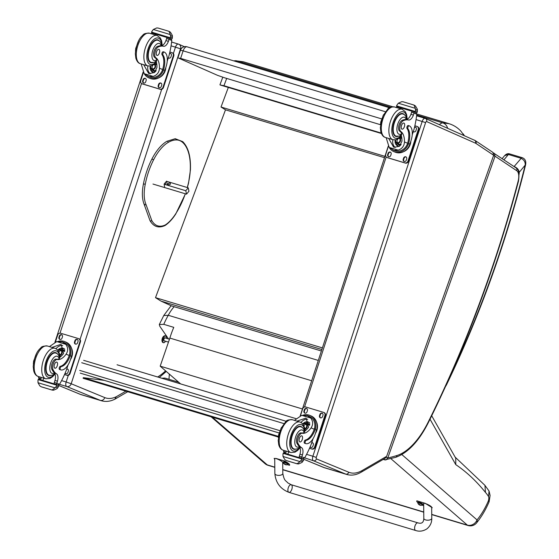 <?xml version="1.0" encoding="UTF-8"?>
<svg xmlns="http://www.w3.org/2000/svg" width="559" height="559" viewBox="0 0 559 559"><rect width="100%" height="100%" fill="white"/><g stroke="black" fill="none" stroke-linecap="round" stroke-linejoin="round"><path stroke-width="0.84" d="M274.853 473.536A3.976 1.88 -0.5 0 0 278.85 475.381A3.976 1.88 -0.5 0 0 282.812 473.466L282.714 462.531C282.896 461.28 274.518 457.318 274.721 458.75L274.853 473.536C275.685 482.71 280.366 488.978 288.905 492.339A3.976 1.929 -73.2 0 1 288.213 487.972A3.976 1.929 -73.2 0 1 291.204 484.723A3.976 1.929 -73.2 0 1 292.147 487.993A3.976 1.929 -73.2 0 1 290.086 492.039A3.976 1.929 -73.2 0 1 288.905 492.339A3.976 1.929 -73.2 0 1 287.962 489.069A3.976 1.929 -73.2 0 1 290.023 485.023A3.976 1.929 -73.2 0 1 291.204 484.723L417.922 522.861A3.976 1.929 -73.2 0 0 414.932 526.117A3.976 1.929 -73.2 0 0 415.63 530.484C419.411 531.756 423.156 531.225 426.866 528.891C430.269 526.026 431.904 522.49 431.765 518.298A3.976 1.88 179.5 0 1 431.122 519.332A3.976 1.88 179.5 0 1 426.664 520.143A3.976 1.88 179.5 0 1 423.806 518.368L423.673 503.589C423.47 502.15 431.848 506.112 431.667 507.369L431.765 518.298M417.887 502.653A10.942 2.04 22.8 0 1 416.748 500.99A10.942 2.04 22.8 0 1 416.874 500.829L425.21 503.338L432.261 507.712L431.674 507.921M423.694 505.678L421.989 505.161M274.728 459.386L274.127 458.408L276.258 458.506L284.594 461.014A10.942 2.04 22.8 0 1 289.646 465.13A10.942 2.04 22.8 0 1 289.52 465.291L287.487 464.683M283.93 463.614L282.721 463.243M418.041 502.289A2.613 0.489 22.8 0 1 420.634 502.855A2.613 0.489 22.8 0 1 422.856 504.309L422.667 504.756A2.613 0.489 -157.2 0 0 420.445 503.303A2.613 0.489 -157.2 0 0 417.852 502.737L418.041 502.289M417.852 502.737L417.852 503.093A2.515 0.468 22.8 0 1 420.347 503.54A2.515 0.468 22.8 0 1 422.415 505.008L422.667 504.756M419.222 504.218L419.194 504.225A3.389 1.684 112.4 0 0 419.341 504.63L419.11 504.672A3.389 2.83 139.3 0 1 418.635 504.309L418.761 504.428A3.389 2.949 -58.4 0 0 419.082 504.686A3.389 2.949 -58.4 0 0 419.257 504.798L419.886 505.105A3.389 1.705 112.3 0 0 420.151 505.147L420.193 505.015M419.278 504.749L419.97 504.952M419.481 504.358L419.11 504.672M420.536 505.224A3.389 1.572 -78.7 0 1 420.256 505.217A3.389 1.572 -78.7 0 1 420.2 505.196L420.431 505.154A3.389 2.935 -58.6 0 0 421.074 505.119L420.941 505.008A3.389 2.837 139.6 0 1 420.284 505.029L419.655 504.721A3.389 1.593 -78.8 0 1 419.453 504.288L419.467 504.309M283.539 461.811A2.613 0.489 22.8 0 1 286.131 462.37A2.613 0.489 22.8 0 1 288.353 463.83L288.164 464.277A2.613 0.489 -157.2 0 0 285.942 462.817A2.613 0.489 -157.2 0 0 283.35 462.251L283.539 461.811M283.35 462.251L283.35 462.607A2.515 0.468 22.8 0 1 285.845 463.062A2.515 0.468 22.8 0 1 287.913 464.522L288.164 464.277M284.964 463.823L284.671 463.718A3.389 1.684 112.4 0 0 284.838 464.145L284.608 464.187A3.389 2.83 139.3 0 1 284.133 463.83L284.265 463.942A3.389 2.949 -58.4 0 0 284.58 464.201A3.389 2.949 -58.4 0 0 284.755 464.319L285.383 464.62A3.389 1.705 112.3 0 0 285.649 464.662L285.691 464.529M284.776 464.263L285.467 464.466M284.978 463.872L284.608 464.187M286.033 464.739A3.389 1.572 -78.7 0 1 285.754 464.732A3.389 1.572 -78.7 0 1 285.698 464.718L285.928 464.669A3.389 2.935 -58.6 0 0 286.571 464.634L286.439 464.522A3.389 2.837 139.6 0 1 285.782 464.543L285.153 464.236A3.389 1.593 -78.8 0 1 284.95 463.802L284.671 463.718M431.73 514.587L468.086 525.53A7.959 3.85 -73.2 0 1 467.352 525.118A7.959 6.806 -49 0 0 477.051 519.919L401.83 454.551M211.148 416.832L265.071 463.69A7.959 6.806 -49 0 0 267.272 464.892A7.959 3.85 106.8 0 0 267.999 465.305L274.797 467.352M476.52 522.979L476.52 522.979A7.959 4.57 -140.5 0 0 477.051 519.919A50.988 24.666 -73.2 0 0 488.349 500.941L489.097 501.828C485.589 509.976 481.39 517.026 476.52 522.979A7.959 7.959 0 0 1 468.086 525.53M168.986 379.309L169.335 374.111M168.525 338.943L159.748 326.163L159.315 324.534L163.78 324.339L173.786 327.35A50.429 24.393 106.8 0 0 169.859 338.076L160.188 366.159L180.592 383.893M160.188 366.159L302.454 408.978M430.025 419.208L455.774 464.634L455.753 458.219L431.702 415.784M455.774 464.634A451.399 218.387 -73.2 0 1 485.45 492.402L484.946 485.359L455.124 457.101M485.45 492.402A83.508 40.402 -73.2 0 1 488.552 496.511L489.041 491.012L484.751 485.135M163.752 315.549L168.28 315.283L318.302 360.436M311.67 380.756L169.859 338.076M166.233 336.811A3.529 1.705 106.8 0 0 166.219 336.77A3.529 1.705 106.8 0 0 165.506 335.945A3.529 1.705 106.8 0 0 165.485 335.938A3.529 1.705 106.8 0 0 162.83 338.824A3.529 1.705 106.8 0 0 163.445 342.695A3.529 1.705 106.8 0 0 164.521 342.401A3.529 1.705 106.8 0 0 164.556 342.374M165.527 341.228A3.445 1.67 -73.2 0 1 164.591 342.353A3.445 1.67 -73.2 0 1 162.725 339.802A3.445 1.67 -73.2 0 1 165.555 336.043A3.445 1.67 -73.2 0 1 166.247 336.853A3.445 1.67 -73.2 0 1 166.407 338.307M163.221 342.59A3.529 1.705 -73.2 0 1 162.969 342.548A3.529 1.705 -73.2 0 1 162.236 341.717A3.529 1.705 -73.2 0 1 163.934 336.085A3.529 1.705 -73.2 0 1 165.01 335.791A3.529 1.705 -73.2 0 1 165.031 335.805M163.794 336.197A3.193 1.544 106.8 0 0 163.661 336.294A3.193 1.544 106.8 0 0 162.124 341.395A3.193 1.544 106.8 0 0 162.187 341.542M449.464 123.825L449.045 123.693C453.545 125.09 457.472 127.543 460.826 131.065L464.124 135.571M381.385 133.503L220.022 84.94L223.963 85.723L226.688 78.421M381.203 133.056L223.963 85.723M321.383 350.989L171.41 305.85L160.971 301.091L155.507 297.661L225.494 109.823L221.022 107.021L228.324 87.435M155.507 297.661L322.396 347.894M384.934 156.352L221.022 107.021M384.501 157.687L225.494 109.823M178.67 382.223L164.842 378.059L161.782 378.226M104.358 380.386L83.291 377.66L83.123 378.303L278.368 437.061M278.417 436.383L83.291 377.66M187.167 46.865A5.304 2.564 106.8 0 0 187.02 46.809L187.02 46.809A5.304 2.564 106.8 0 0 183.128 50.841L385.375 111.716M389.511 107.754L187.02 46.809A5.304 5.304 0 0 0 180.459 50.212L183.128 50.841L180.62 58.388L381.552 118.864M380.476 124.713L224.306 77.708L217.5 75.325L178.531 58.087L180.62 58.388M164.157 184.218L185.791 190.731L188.215 187.817L166.799 181.368M170.257 184.232A1.244 0.818 167.9 0 1 168.965 184.763A1.244 0.818 167.9 0 1 168 184.184A1.244 0.818 167.9 0 1 169.049 183.121A1.244 0.818 167.9 0 1 170.432 183.659A1.244 0.818 167.9 0 1 170.257 184.232M185.791 190.731L186.524 194.148L188.949 191.234L188.215 187.817M186.524 194.148L152.977 184.051M101.424 400.754L81.328 394.703A53.056 25.672 -73.2 0 1 80.168 394.291L100.264 400.342A53.056 25.672 106.8 0 0 101.424 400.754C105.805 401.977 110.263 401.467 114.784 399.231L116.314 396.708A49.129 23.771 -73.2 0 1 104.771 397.603L71.21 383.76A3.927 3.431 112.4 0 1 66.703 386.5L100.264 400.342A3.927 3.431 -67.6 0 0 104.771 397.603M71.21 383.76L66.151 381.986A3.976 1.929 106.8 0 0 66.703 386.5L59.52 384.333M386.66 456.312L493.667 155.276L492.87 152.369L475.22 140.568A2.655 2.299 -56.2 0 1 475.968 143.439A10.614 5.136 106.8 0 0 475.569 143.216L426.622 121.569A1.328 0.643 106.8 0 0 425.609 122.582L316.289 457.409A1.328 0.643 106.8 0 0 316.478 458.911L348.795 472.243A50.401 24.386 106.8 0 0 362.225 470.482L386.66 456.312L385.046 458.359L361.331 472.11C356.39 475.003 351.583 475.8 346.908 474.507A53.056 25.672 -73.2 0 1 345.748 474.095L313.431 460.763A3.976 1.929 -73.2 0 1 312.879 456.249L316.289 457.409M386.157 457.297L387.785 457.975L495.057 156.213L493.562 155.584M493.45 152.956L515.978 167.833A2.655 2.299 -56.2 0 1 516.726 170.705L495.057 156.213L494.303 153.327L493.758 153.075A1.991 0.964 106.8 0 0 493.632 153.012A1.991 0.964 106.8 0 0 493.471 152.991M383.222 459.414L384.753 459.875A1.991 0.964 -73.2 0 0 385.011 459.882L386.01 459.917L387.785 457.975A329.964 159.636 -73.2 0 0 396.967 455.515A2.655 2.208 72.6 0 1 395.541 457.374C407.93 452.923 418.859 441.344 428.327 422.639C465.85 346.915 495.889 266.468 518.445 181.298C519.563 173.43 518.738 168.944 515.978 167.833M49.444 346.608L56.759 341.598L62.384 341.905L65.724 344.295L56.759 341.598M65.724 344.295C68.149 347.544 68.268 350.835 66.095 354.182A18.496 8.951 -73.2 0 1 57.353 359.514L56.2 359.164A5.849 2.83 -73.2 0 0 52.273 362.994A5.849 2.83 -73.2 0 0 52.022 369.618L53.175 369.967A5.849 2.83 -73.2 0 1 53.433 363.343A5.849 2.83 -73.2 0 1 57.353 359.514M59.554 357.515A18.496 8.951 106.8 0 0 63.6 353.435L61.266 344.617L60.7 344.414L52.029 347.391M71.531 356.321A12.032 10.516 -67.6 0 0 66.032 342.164L64.718 341.619A12.032 10.516 112.4 0 1 70.469 354.895L69.533 354.616L69.267 355.489A15.037 7.274 -73.2 0 1 60.358 366.306A1.663 0.804 -73.2 0 0 59.268 367.843A1.663 0.804 -73.2 0 0 59.568 369.492A13.018 6.296 -73.2 0 0 59.855 369.59L60.791 369.876A13.018 6.296 106.8 0 0 70.385 359.814L71.531 356.321L70.203 355.776L70.469 354.895M58.185 341.367A12.032 10.516 112.4 0 1 64.718 341.619M69.533 354.616A10.921 9.545 112.4 0 0 64.292 342.646L62.517 341.947M68.051 364.95L66.332 370.226A56.396 27.286 -73.2 0 1 59.54 384.312L57.381 384.976M53.175 369.967A29.243 14.15 -73.2 0 0 56.634 373.95A6.82 3.298 -73.2 0 1 57.451 381.182A37.593 18.188 -73.2 0 1 56.829 383.194A1.328 1.181 112.4 0 1 56.801 383.264L54.314 382.517A1.251 0.608 106.8 0 0 54.489 383.935L54.88 384.096M41.338 377.416A37.593 18.188 106.8 0 1 40.989 378.506A1.251 0.608 106.8 0 0 41.163 379.924L41.562 380.085M56.801 383.264L55.865 384.347L54.489 383.935M57.151 384.781L58.744 385.437L58.751 386.031A4.465 2.159 106.8 0 0 58.422 386.737L57.011 388.673L53.608 390.203L52.176 390.091L54.999 387.848L37.991 382.726L37.97 380.386A4.465 2.159 106.8 0 0 38.131 379.603L38.466 379.156L57.144 384.774L56.808 385.228L38.131 379.603M37.991 382.726L39.85 385.913L41.059 386.716L52.232 390.112L41.359 386.842M70.203 355.776A15.037 7.274 106.8 0 1 61.294 366.585A1.663 0.804 106.8 0 0 60.204 368.122A1.663 0.804 106.8 0 0 60.505 369.772A13.018 6.296 106.8 0 0 60.791 369.876M54.314 382.517A37.593 18.188 106.8 0 0 54.964 380.427A6.82 3.298 106.8 0 0 54.642 373.65M56.068 348.732A7.945 6.946 112.4 0 1 62.755 345.504M57.961 350.095A5.304 4.64 112.4 0 1 63.069 348.236A5.304 4.64 112.4 0 1 63.446 348.376A5.304 4.64 112.4 0 1 64.795 349.277M60.456 349.529A5.304 4.64 112.4 0 1 64.089 348.704M42.694 380.427A50.555 24.456 106.8 0 0 43.944 378.198M58.422 386.737L56.648 386.003L54.999 387.848M56.648 386.003A4.465 2.159 106.8 0 0 56.808 385.228M57.13 384.774L38.466 379.156M40.989 378.506L38.501 377.758A1.328 1.139 111.8 0 1 38.522 377.681A37.593 18.188 106.8 0 0 38.85 376.668M38.501 377.758L40.129 379.659M71.636 348.467A10.921 9.545 112.4 0 1 71.908 356.579A10.921 9.545 112.4 0 1 70.462 359.577M55.397 342.066L57.668 335.1A2.655 2.32 112.4 0 1 60.714 333.248L78.505 338.6A2.655 2.32 112.4 0 1 79.902 341.794L69.616 373.286A2.655 2.32 112.4 0 1 66.57 375.138L64.53 374.523M74.522 341.905L74.934 340.641A1.824 1.593 112.4 0 1 77.994 341.563L77.582 342.821A1.824 1.593 112.4 0 1 74.522 341.905L75.004 342.101L75.409 340.836A1.824 1.593 112.4 0 1 77.387 339.537M58.961 337.217L59.373 335.959A1.824 1.593 112.4 0 1 62.433 336.881L62.021 338.139A1.824 1.593 112.4 0 1 58.961 337.217L59.436 337.412L59.848 336.155A1.824 1.593 112.4 0 1 61.825 334.855M66.752 368.926A1.824 1.593 112.4 0 1 68.324 371.169L67.918 372.427A1.824 1.593 112.4 0 1 65.103 373.202M78.98 338.796A2.655 2.32 112.4 0 1 80.377 341.989L70.099 373.482A2.655 2.32 112.4 0 1 67.052 375.334L64.509 374.565M75.605 344.127A1.824 1.593 112.4 0 1 75.004 342.101M60.044 339.439A1.824 1.593 112.4 0 1 59.436 337.412M65.941 373.726A1.824 1.593 112.4 0 1 65.284 372.776M66.619 369.338A1.824 1.593 112.4 0 1 67.723 369.143M61.085 350.598A2.502 2.187 -67.6 0 0 58.947 352.058M59.792 354.874A2.502 2.187 -67.6 0 0 60.442 350.165A2.502 2.187 -67.6 0 0 58.15 350.647M59.813 355.007A2.711 2.369 -67.6 0 0 61.623 351.178A2.711 2.369 -67.6 0 0 57.982 350.423M59.848 355.182A2.9 2.536 -67.6 0 0 61.776 351.087A2.9 2.536 -67.6 0 0 57.884 350.29M59.883 355.44A3.109 2.718 -67.6 0 0 62.231 352.638A3.109 2.718 -67.6 0 0 60.672 349.606A3.109 2.718 -67.6 0 0 57.822 350.214M57.291 353.84A11.935 5.779 106.8 0 0 55.907 352.722A11.935 5.779 106.8 0 0 55.641 352.631A11.935 5.779 106.8 0 0 46.67 362.4A11.935 5.779 106.8 0 0 48.759 375.494A11.935 5.779 106.8 0 0 50.806 375.396M56.634 373.95L54.447 372.832A29.243 14.15 -73.2 0 1 52.022 369.618M59.31 357.676L59.205 358.822A18.496 8.951 -73.2 0 1 56.2 359.164M54.852 368.178A3.186 1.537 106.8 0 0 54.922 368.206A3.186 1.537 106.8 0 0 57.311 365.6A3.186 1.537 106.8 0 0 56.759 362.106A3.186 1.537 106.8 0 0 54.391 364.643A3.186 1.537 106.8 0 0 54.852 368.178M156.136 61.099L156.799 59.89A18.496 8.951 -73.2 0 0 154.71 57.437L155.863 57.787A18.496 8.951 -73.2 0 1 159.462 68.205C159.196 72.342 157.107 75.074 153.194 76.401L148.98 76.674L144.222 73.697L153.194 76.401M144.222 73.697L141.161 63.943M156.206 61.315A18.496 8.951 -73.2 0 1 156.967 67.457L154.557 72.537L149.141 73.536L148.575 73.334L143.677 64.697M164.192 52.057L163.263 51.777A1.663 0.804 -73.2 0 0 162.103 52.867A1.663 0.804 -73.2 0 0 162.068 54.789A15.037 7.274 -73.2 0 1 162.634 69.519L162.334 70.385L163.27 70.665A12.032 10.516 112.4 0 1 148.911 77.89L150.224 78.435A12.032 10.516 -67.6 0 0 164.898 70.343L166.037 66.849A13.018 6.296 106.8 0 0 164.227 52.071A1.663 0.804 106.8 0 0 164.192 52.057A1.663 0.804 106.8 0 0 163.039 53.147A1.663 0.804 106.8 0 0 162.997 55.075A15.037 7.274 106.8 0 1 163.57 69.798L164.898 70.343M163.27 70.665L163.57 69.798M148.911 77.89A12.032 10.516 112.4 0 1 144.236 73.718M161.851 45.51A6.82 3.298 -73.2 0 0 165.918 40.583A37.593 18.188 -73.2 0 0 166.624 38.529L169.111 39.277L168.993 37.998L170.614 38.669L171.802 40.465A56.396 27.286 -73.2 0 1 168.874 56.145L167.211 61.238M153.355 34.365A1.251 0.608 -73.2 0 1 154.221 33.554A1.251 0.608 -73.2 0 1 154.249 33.561L155.723 34.169M150.811 33.771L152.873 33.149L154.193 33.547M154.221 33.554L152.873 33.149M158.155 28.062L168.958 31.311L158.099 28.041L156.723 27.95L153.32 29.473L170.334 34.595L170.579 37.034A4.465 2.159 -73.2 0 1 170.257 37.746L170.264 38.333L171.858 38.99L170.202 38.494M170.195 38.494L171.858 38.99L172.2 38.55A4.465 2.159 -73.2 0 1 172.361 37.767L172.34 35.427L170.481 32.24L169.014 31.325L170.334 34.595M162.334 70.385A10.921 9.545 112.4 0 1 149.33 76.862L148.044 76.331M163.263 51.777A1.663 0.804 -73.2 0 1 163.298 51.791L164.157 52.05M150.259 73.76A7.945 6.946 112.4 0 1 147.939 65.983M154.584 72.509A5.304 4.64 112.4 0 1 153.145 72.342A5.304 4.64 112.4 0 1 152.768 72.209A5.304 4.64 112.4 0 1 150.091 67.122M153.459 72.425A5.304 4.64 112.4 0 1 151.461 69.281M155.996 62.678A5.304 4.64 112.4 0 1 156.548 62.636M167.302 37.586L155.73 34.099A50.555 24.456 -73.2 0 1 155.626 35.049M152.362 33.03L151.587 32.715L151.58 32.122A4.465 2.159 -73.2 0 0 151.908 31.409L153.32 29.473M169.014 31.325L170.481 32.24M155.863 57.787A5.849 2.83 -73.2 0 1 155.074 52.022A5.849 2.83 -73.2 0 1 158.693 46.781A29.243 14.15 -73.2 0 1 163.619 46.257A6.82 3.298 -73.2 0 0 168.406 41.338A37.593 18.188 -73.2 0 0 169.091 39.347A1.328 1.181 113.2 0 0 169.111 39.277M154.71 57.437A5.849 2.83 -73.2 0 1 153.921 51.673A5.849 2.83 -73.2 0 1 157.54 46.432L158.693 46.781M168.972 37.991L167.546 37.558A1.251 0.608 -73.2 0 1 167.574 37.572L168.951 37.984M166.624 38.529A1.251 0.608 -73.2 0 1 167.546 37.558M165.869 67.359A10.921 9.545 112.4 0 1 158.637 77.911M172.347 52.825A2.655 2.32 112.4 0 1 173.744 56.012L163.466 87.504A2.655 2.32 112.4 0 1 160.419 89.356L142.629 84.004A2.655 2.32 112.4 0 1 142.259 83.85M169.873 52.029L171.872 52.63A2.655 2.32 112.4 0 1 173.269 55.816L162.99 87.309A2.655 2.32 112.4 0 1 159.944 89.16L142.154 83.808A2.655 2.32 112.4 0 1 140.756 80.622L143.383 72.558M146.13 80.51L145.724 81.768A1.824 1.593 112.4 0 1 142.664 80.845L143.076 79.588A1.824 1.593 112.4 0 1 146.13 80.51M161.698 85.192L161.285 86.449A1.824 1.593 112.4 0 1 158.225 85.534L158.637 84.276A1.824 1.593 112.4 0 1 161.698 85.192M169.559 53.398A1.824 1.593 112.4 0 1 171.361 55.586L170.949 56.85A1.824 1.593 112.4 0 1 168.329 57.822M143.747 83.067A1.824 1.593 112.4 0 1 143.139 81.048L143.551 79.783A1.824 1.593 112.4 0 1 145.529 78.484M159.308 87.756A1.824 1.593 112.4 0 1 158.7 85.73L159.112 84.472A1.824 1.593 112.4 0 1 161.09 83.165M169.433 53.909A1.824 1.593 112.4 0 1 170.754 53.559M168.972 58.15A1.824 1.593 112.4 0 1 168.427 57.507M154.452 64.62A2.502 2.187 -67.6 0 0 153.655 64.788M152.963 65.228A2.502 2.187 -67.6 0 0 152.663 68.96M150.692 66.102A2.502 2.187 -67.6 0 0 154.948 67.136A2.502 2.187 -67.6 0 0 154.186 64.397M150.392 66.151A2.711 2.369 -67.6 0 0 155.032 67.15A2.711 2.369 -67.6 0 0 154.333 64.285M150.217 66.172A2.9 2.536 -67.6 0 0 152.055 69.267A2.9 2.536 -67.6 0 0 155.185 67.192A2.9 2.536 -67.6 0 0 154.48 64.166M150.133 66.186A3.109 2.718 -67.6 0 0 151.671 69.372A3.109 2.718 -67.6 0 0 155.458 67.283A3.109 2.718 -67.6 0 0 154.661 64.005M152.928 62.608A11.935 5.779 -73.2 0 1 150.881 62.713A11.935 5.779 -73.2 0 1 150.623 62.615A11.935 5.779 -73.2 0 1 148.876 49.339A11.935 5.779 -73.2 0 1 157.764 39.85A11.935 5.779 -73.2 0 1 159.413 41.059M156.799 59.89A8.916 4.311 -73.2 0 1 152.111 52.993A8.916 4.311 -73.2 0 1 159.525 43.546A8.916 4.311 -73.2 0 1 161.237 45.747L161.879 45.733L161.237 45.747A29.243 14.15 -73.2 0 0 157.54 46.432M158.945 49.353A3.186 1.537 106.8 0 0 158.875 49.325A3.186 1.537 106.8 0 0 156.485 51.931A3.186 1.537 106.8 0 0 157.044 55.425A3.186 1.537 106.8 0 0 159.413 52.888A3.186 1.537 106.8 0 0 158.945 49.353M294.432 420.347L301.748 415.337L307.38 415.644L310.72 418.034L301.748 415.337M310.72 418.034C313.138 421.283 313.264 424.581 311.083 427.921A18.496 8.951 -73.2 0 1 302.349 433.253L301.189 432.904A5.849 2.83 -73.2 0 0 297.269 436.733A5.849 2.83 -73.2 0 0 297.018 443.357L298.171 443.706A5.849 2.83 -73.2 0 1 298.429 437.082A5.849 2.83 -73.2 0 1 302.349 433.253M304.55 431.255A18.496 8.951 106.8 0 0 308.596 427.174L306.262 418.356L305.696 418.153L297.018 421.13M316.52 430.06A12.032 10.516 -67.6 0 0 311.028 415.903L309.714 415.358A12.032 10.516 112.4 0 1 315.465 428.641L314.528 428.355L314.263 429.235A15.037 7.274 -73.2 0 1 305.354 440.045A1.663 0.804 -73.2 0 0 304.264 441.582A1.663 0.804 -73.2 0 0 304.564 443.231A13.018 6.296 -73.2 0 0 304.851 443.336L305.78 443.615A13.018 6.296 106.8 0 0 315.381 433.56L316.52 430.06L315.192 429.515L315.465 428.641M303.174 415.106A12.032 10.516 112.4 0 1 309.714 415.358M314.528 428.355A10.921 9.545 112.4 0 0 309.288 416.392L307.513 415.686M313.047 438.689L311.321 443.972A56.396 27.286 -73.2 0 1 304.529 458.052L302.377 458.715M298.171 443.706A29.243 14.15 -73.2 0 0 301.629 447.689A6.82 3.298 -73.2 0 1 302.447 454.921A37.593 18.188 -73.2 0 1 301.818 456.934A1.328 1.181 112.4 0 1 301.797 457.003L299.31 456.256A1.251 0.608 106.8 0 0 299.484 457.674L299.876 457.835M286.334 451.155A37.593 18.188 106.8 0 1 285.984 452.245A1.251 0.608 106.8 0 0 286.159 453.663L286.55 453.831M301.797 457.003L300.861 458.094L299.484 457.674M283.462 452.895L302.126 458.513L303.74 459.177L303.747 459.771A4.465 2.159 106.8 0 0 303.418 460.483L302.007 462.419L298.604 463.942L297.171 463.837L299.994 461.587L282.987 456.465L282.966 454.125A4.465 2.159 106.8 0 0 283.127 453.349L283.462 452.895L302.139 458.52L301.797 458.967L283.127 453.349M282.987 456.465L284.845 459.652L286.054 460.462L297.227 463.851L286.348 460.581M315.192 429.515A15.037 7.274 106.8 0 1 306.283 440.331A1.663 0.804 106.8 0 0 305.2 441.862A1.663 0.804 106.8 0 0 305.5 443.511A13.018 6.296 106.8 0 0 305.78 443.615M299.31 456.256A37.593 18.188 106.8 0 0 299.952 454.174A6.82 3.298 106.8 0 0 299.638 447.389M301.063 422.471A7.945 6.946 112.4 0 1 307.743 419.243M302.957 423.834A5.304 4.64 112.4 0 1 308.065 421.982A5.304 4.64 112.4 0 1 308.442 422.115A5.304 4.64 112.4 0 1 309.791 423.016M305.452 423.268A5.304 4.64 112.4 0 1 309.085 422.45M287.682 454.167A50.555 24.456 106.8 0 0 288.94 451.938M303.418 460.483L301.636 459.75L299.994 461.587M301.636 459.75A4.465 2.159 106.8 0 0 301.797 458.967M285.984 452.245L283.497 451.497A1.328 1.139 111.8 0 1 283.518 451.427A37.593 18.188 106.8 0 0 283.839 450.407M283.497 451.497L285.125 453.398M316.625 422.206A10.921 9.545 112.4 0 1 316.904 430.325A10.921 9.545 112.4 0 1 315.458 433.316M300.393 415.805L302.664 408.839A2.655 2.32 112.4 0 1 305.71 406.987L323.493 412.346A2.655 2.32 112.4 0 1 324.898 415.533L314.612 447.025A2.655 2.32 112.4 0 1 311.566 448.877L309.525 448.262M319.517 415.644L319.93 414.387A1.824 1.593 112.4 0 1 322.983 415.302L322.578 416.567A1.824 1.593 112.4 0 1 319.517 415.644L319.993 415.84L320.405 414.582A1.824 1.593 112.4 0 1 322.382 413.276M303.956 410.956L304.369 409.698A1.824 1.593 112.4 0 1 307.422 410.62L307.01 411.878A1.824 1.593 112.4 0 1 303.956 410.956L304.431 411.158L304.844 409.894A1.824 1.593 112.4 0 1 306.821 408.594M311.747 442.672A1.824 1.593 112.4 0 1 313.319 444.908L312.907 446.166A1.824 1.593 112.4 0 1 310.098 446.941M323.968 412.542A2.655 2.32 112.4 0 1 325.373 415.728L315.087 447.221A2.655 2.32 112.4 0 1 312.041 449.073L309.504 448.311M320.6 417.866A1.824 1.593 112.4 0 1 319.993 415.84M305.039 413.178A1.824 1.593 112.4 0 1 304.431 411.158M310.93 447.473A1.824 1.593 112.4 0 1 310.28 446.522M311.615 443.077A1.824 1.593 112.4 0 1 312.719 442.882M306.08 424.337A2.502 2.187 -67.6 0 0 303.942 425.797M304.788 428.613A2.502 2.187 -67.6 0 0 305.431 423.904A2.502 2.187 -67.6 0 0 303.146 424.386M304.809 428.746A2.711 2.369 -67.6 0 0 306.618 424.917A2.711 2.369 -67.6 0 0 302.978 424.162M304.837 428.921A2.9 2.536 -67.6 0 0 306.772 424.826A2.9 2.536 -67.6 0 0 302.873 424.029M304.879 429.186A3.109 2.718 -67.6 0 0 307.226 426.377A3.109 2.718 -67.6 0 0 305.661 423.345A3.109 2.718 -67.6 0 0 302.817 423.953M302.286 427.586A11.935 5.779 106.8 0 0 300.896 426.468A11.935 5.779 106.8 0 0 300.637 426.37A11.935 5.779 106.8 0 0 291.665 436.139A11.935 5.779 106.8 0 0 293.754 449.233A11.935 5.779 106.8 0 0 295.802 449.136M301.629 447.689L299.897 447.158C298.003 448.891 296.06 449.485 294.076 448.947A11.564 5.597 -73.2 0 1 292.05 436.258A11.564 5.597 -73.2 0 1 300.742 426.79A11.564 5.597 -73.2 0 1 300.994 426.88M299.883 447.165L299.442 446.571A29.243 14.15 -73.2 0 1 297.018 443.357M304.299 431.422L304.194 432.561A18.496 8.951 -73.2 0 1 301.189 432.904M299.848 441.924A3.186 1.537 106.8 0 0 299.917 441.945A3.186 1.537 106.8 0 0 302.307 439.339A3.186 1.537 106.8 0 0 301.748 435.852A3.186 1.537 106.8 0 0 299.379 438.382A3.186 1.537 106.8 0 0 299.848 441.924M401.131 134.838L401.795 133.629A18.496 8.951 -73.2 0 0 399.699 131.183L400.859 131.526A18.496 8.951 -73.2 0 1 404.457 141.951C404.185 146.081 402.096 148.813 398.19 150.14L393.976 150.413L389.218 147.443L398.19 150.14M389.218 147.443L386.157 137.682M401.201 135.054A18.496 8.951 -73.2 0 1 401.963 141.196L399.545 146.276L394.137 147.276L393.564 147.073L388.666 138.436M409.188 125.796L408.252 125.516A1.663 0.804 -73.2 0 0 407.099 126.607A1.663 0.804 -73.2 0 0 407.057 128.535A15.037 7.274 -73.2 0 1 407.63 143.258L407.322 144.124L408.259 144.404A12.032 10.516 112.4 0 1 393.899 151.636L395.22 152.174A12.032 10.516 -67.6 0 0 409.887 144.089L411.033 140.588A13.018 6.296 106.8 0 0 409.223 125.81A1.663 0.804 106.8 0 0 409.188 125.796A1.663 0.804 106.8 0 0 408.028 126.886A1.663 0.804 106.8 0 0 407.993 128.815A15.037 7.274 106.8 0 1 408.566 143.537L409.887 144.089M408.259 144.404L408.566 143.537M393.899 151.636A12.032 10.516 112.4 0 1 389.232 147.457M401.306 135.404A13.793 6.673 -73.2 0 1 395.038 138.122A13.793 6.673 -73.2 0 1 395.702 116.866A13.793 6.673 -73.2 0 1 406.84 119.235A6.82 3.298 -73.2 0 0 410.914 114.329A37.593 18.188 -73.2 0 0 411.613 112.268L414.107 113.016L413.967 111.73L415.61 112.408L416.79 114.204A56.396 27.286 -73.2 0 1 413.87 129.884L412.207 134.978M398.35 108.104A1.251 0.608 -73.2 0 1 399.217 107.293L400.719 107.908M395.807 107.51L397.868 106.888L399.189 107.286M399.217 107.293A1.251 0.608 -73.2 0 1 399.245 107.3L397.868 106.888M413.967 105.05L403.095 101.78L401.718 101.689L398.315 103.219L415.323 108.334L415.575 110.773A4.465 2.159 -73.2 0 1 415.246 111.486L415.253 112.079L416.86 112.736L415.19 112.233L416.846 112.736M416.86 112.736L417.196 112.289A4.465 2.159 -73.2 0 1 417.356 111.507L417.335 109.166L415.477 105.979L414.002 105.064L415.323 108.334M407.322 144.124A10.921 9.545 112.4 0 1 394.326 150.602L393.04 150.071M408.252 125.516A1.663 0.804 -73.2 0 1 408.294 125.53L409.153 125.789M395.255 147.499A7.945 6.946 112.4 0 1 392.935 139.722A15.918 7.7 -73.2 0 1 392.6 139.603A15.918 7.7 -73.2 0 1 390.28 121.904A15.918 7.7 -73.2 0 1 402.124 109.243L405.352 111.737L406.652 114.7L407.19 119.158M399.58 146.248A5.304 4.64 112.4 0 1 398.141 146.081A5.304 4.64 112.4 0 1 397.763 145.948A5.304 4.64 112.4 0 1 395.087 140.861M398.455 146.165A5.304 4.64 112.4 0 1 396.457 143.02M400.992 136.417A5.304 4.64 112.4 0 1 401.544 136.382M412.29 111.325L400.726 107.845A50.555 24.456 -73.2 0 1 400.614 108.788M397.351 106.776L396.583 106.455L396.576 105.868A4.465 2.159 -73.2 0 0 396.904 105.155L398.315 103.219M414.002 105.064L415.477 105.979M400.859 131.526A5.849 2.83 -73.2 0 1 400.069 125.761A5.849 2.83 -73.2 0 1 403.689 120.52A29.243 14.15 -73.2 0 1 408.615 119.996A6.82 3.298 -73.2 0 0 413.401 115.077A37.593 18.188 -73.2 0 0 414.079 113.086A1.328 1.181 113.2 0 0 414.107 113.016M399.699 131.183A5.849 2.83 -73.2 0 1 398.916 125.412A5.849 2.83 -73.2 0 1 402.529 120.171L403.689 120.52M411.613 112.268A1.251 0.608 -73.2 0 1 412.542 111.304A1.251 0.608 -73.2 0 1 412.563 111.311L413.946 111.723M410.865 141.099A10.921 9.545 112.4 0 1 403.633 151.657M417.342 126.565A2.655 2.32 112.4 0 1 418.74 129.751L408.454 161.251A2.655 2.32 112.4 0 1 405.415 163.102L387.625 157.743A2.655 2.32 112.4 0 1 387.254 157.596M414.862 125.768L416.86 126.369A2.655 2.32 112.4 0 1 418.265 129.555L407.979 161.055A2.655 2.32 112.4 0 1 404.933 162.9L387.149 157.547A2.655 2.32 112.4 0 1 385.752 154.361L388.379 146.304M391.125 154.249L390.713 155.507A1.824 1.593 112.4 0 1 387.66 154.591L388.072 153.327A1.824 1.593 112.4 0 1 391.125 154.249M406.686 158.931L406.274 160.195A1.824 1.593 112.4 0 1 403.221 159.273L403.633 158.015A1.824 1.593 112.4 0 1 406.686 158.931M414.547 127.138A1.824 1.593 112.4 0 1 416.357 129.332L415.945 130.589A1.824 1.593 112.4 0 1 413.318 131.568M388.736 156.813A1.824 1.593 112.4 0 1 388.135 154.787L388.547 153.529A1.824 1.593 112.4 0 1 390.524 152.223M404.304 161.495A1.824 1.593 112.4 0 1 403.696 159.469L404.108 158.211A1.824 1.593 112.4 0 1 406.086 156.911M414.429 127.648A1.824 1.593 112.4 0 1 415.749 127.305M413.967 131.889A1.824 1.593 112.4 0 1 413.422 131.253M399.447 138.366A2.502 2.187 -67.6 0 0 398.651 138.527M397.952 138.967A2.502 2.187 -67.6 0 0 397.659 142.706M395.681 139.841A2.502 2.187 -67.6 0 0 399.944 140.875A2.502 2.187 -67.6 0 0 399.182 138.136M395.381 139.89A2.711 2.369 -67.6 0 0 400.027 140.889A2.711 2.369 -67.6 0 0 399.329 138.024M395.213 139.918A2.9 2.536 -67.6 0 0 397.051 143.006A2.9 2.536 -67.6 0 0 400.181 140.938A2.9 2.536 -67.6 0 0 399.468 137.905M395.122 139.925A3.109 2.718 -67.6 0 0 396.659 143.118A3.109 2.718 -67.6 0 0 400.454 141.029A3.109 2.718 -67.6 0 0 399.657 137.752M397.917 136.354A11.935 5.779 -73.2 0 1 395.877 136.452A11.935 5.779 -73.2 0 1 395.618 136.361A11.935 5.779 -73.2 0 1 393.871 123.085A11.935 5.779 -73.2 0 1 402.759 113.589A11.935 5.779 -73.2 0 1 404.409 114.805M402.529 120.171A29.243 14.15 -73.2 0 1 406.232 119.486L408.615 119.996M401.795 133.629A8.916 4.311 -73.2 0 1 397.107 126.732A8.916 4.311 -73.2 0 1 404.52 117.285A8.916 4.311 -73.2 0 1 406.232 119.486L406.875 119.472C406.1 116.349 404.912 114.581 403.305 114.169L402.864 114.008A11.564 5.597 -73.2 0 1 403.116 114.099M403.94 123.092A3.186 1.537 106.8 0 0 403.871 123.064A3.186 1.537 106.8 0 0 401.481 125.67A3.186 1.537 106.8 0 0 402.04 129.164A3.186 1.537 106.8 0 0 404.409 126.634A3.186 1.537 106.8 0 0 403.94 123.092M165.611 184.1L165.366 182.437M143.929 184.023L145.27 184.225A27.789 13.444 -73.2 0 0 146.018 204.559L144.697 205.048L144.348 204.056L144.697 205.048M164.632 187.433L164.129 184.058L166.561 181.158L167.281 184.603M503.987 159.811L508.404 154.48L521.184 158.323C524.132 159.916 525.467 162.18 525.187 165.115L525.537 165.087C526.326 161.383 525.271 158.931 522.379 157.736A2.655 1.286 -73.2 0 1 522.379 157.736A2.655 1.286 -73.2 0 1 522.385 157.736L509.591 153.886C507.942 153.327 506.286 153.907 504.637 155.626L508.404 154.48A2.655 1.286 -73.2 0 1 509.591 153.886M519.136 174.296A22.486 10.88 106.8 0 0 519.227 172.319A2.655 1.167 -179 0 1 518.864 172.507M504.595 155.675L502.178 158.595M448.94 378.932A563.731 272.729 -73.2 0 0 525.187 165.115L519.227 172.319C518.752 169.622 517.11 167.728 514.308 166.631A2.655 1.286 106.8 0 0 514.266 166.687M390.944 458.715L467.352 525.118L431.73 514.399M423.75 511.995L282.777 469.567M274.797 467.163L267.272 464.892L212.385 417.203M488.552 496.511A4.703 2.278 -73.2 0 1 488.349 500.941M163.78 324.339A50.429 24.393 -73.2 0 1 168.28 315.283A29.04 14.045 -73.2 0 1 174.198 306.688M165.31 337.978A1.691 0.818 106.8 0 0 163.885 338.733A1.691 0.818 106.8 0 0 164.032 340.955A1.691 0.818 106.8 0 0 164.43 340.899M168.469 342.115L164.234 340.836A1.523 0.741 -73.2 0 1 164.22 340.836A1.523 0.741 -73.2 0 1 163.969 339.152A1.523 0.741 -73.2 0 1 165.115 337.916L169.461 339.229M80.321 373.139L279.039 432.952L80.223 373.119M279.807 430.64L79.699 370.407M81.698 362.721L283.944 423.596M286.25 421.311L83.654 360.331M117.055 364.775L296.088 418.663L117.152 364.796M416.804 113.987L449.045 123.693L442.763 122.868A7.959 6.876 88.6 0 1 447.647 128.284M416.7 115.021L442.763 122.868A10.579 5.115 106.8 0 0 439.437 124.65M390.685 107.188L237.114 60.966L243.403 61.797L392.739 106.748M235.542 61.413A10.579 5.115 -73.2 0 1 237.114 60.966A7.959 6.876 -91.4 0 0 235.234 60.714A7.959 6.876 -91.4 0 0 235.227 60.714L233.76 60.875M321.865 349.522L160.971 301.091M125.873 391.167L116.314 396.708M165.59 370.848A65.047 31.472 -73.2 0 1 157.631 376.976M171.068 45.831L175.463 47.159A3.976 1.929 106.8 0 1 178.398 44.084A3.976 1.929 106.8 0 1 178.51 44.126A3.927 3.431 113.9 0 1 178.859 44.252A3.927 3.431 113.9 0 1 180.557 48.836L181.018 49.038M173.381 53.538L175.463 47.159L180.557 48.836M71.203 383.698L180.515 48.878M161.691 89.342L80.014 339.516M68.324 375.313L66.151 381.986L61.588 380.609M58.807 385.493L79.888 394.193A3.927 3.431 -67.6 0 0 80.168 394.291L58.793 385.472M60.016 333.164L141.532 83.494M178.286 44.056L171.613 42.051M493.667 155.276L475.968 143.439M348.795 472.243A2.655 2.32 112.4 0 1 345.748 474.095L323.521 467.401L303.817 459.274L324.681 467.813A53.056 25.672 -73.2 0 1 323.521 467.401A2.655 2.32 112.4 0 1 323.151 467.247M304.543 406.98L386.185 156.925M306.577 454.348L312.879 456.249L422.192 121.422A3.976 1.929 -73.2 0 1 425.126 118.347L416.609 115.783L425.015 118.319M425.609 122.582L416.057 119.577M301.818 456.934L313.431 460.763A2.655 2.32 112.4 0 0 316.478 458.911M426.622 121.569A2.655 2.32 -66.1 0 0 425.469 118.473L475.22 140.568M475.569 143.216A2.655 2.32 -66.1 0 0 474.423 140.127M362.225 470.482A2.655 2.061 59.9 0 1 361.331 472.11M395.541 457.374L384.753 459.875A1.991 0.964 -73.2 0 1 384.243 458.827M516.726 170.705A10.614 5.136 -73.2 0 1 518.102 181.291A635.352 307.38 -73.2 0 1 428.173 422.129A66.318 32.087 -73.2 0 1 396.967 455.515M428.173 422.129A2.655 0.769 26.4 0 1 428.327 422.639M56.256 384.508L55.865 384.347M40.178 379.673L41.163 379.924M59.54 384.312L56.829 383.194M51.91 389.986L41.059 386.716M53.608 390.203L52.287 389.658M60.505 369.772L59.568 369.492M61.294 366.585L60.358 366.306M57.654 387.981L55.858 387.24M57.451 381.182L54.964 380.427M69.267 355.489L66.095 354.182M74.934 340.641L75.409 340.836M59.373 335.959L59.848 336.155M66.57 375.138L67.052 375.334M69.616 373.286L70.099 373.482M79.902 341.794L80.377 341.989M64.544 351.611A3.109 2.718 -67.6 0 0 63.481 350.766L60.672 349.606M60.372 356.202A3.27 2.858 -67.6 0 0 60.819 356.537M64.606 351.387A3.27 2.858 -67.6 0 0 62.741 350.458M60.016 356.628A3.822 3.347 -67.6 0 0 60.372 356.915M64.753 350.738A3.822 3.347 -67.6 0 0 61.749 350.053M64.781 350.514A3.983 3.48 -67.6 0 0 63.957 350.011A3.983 3.48 -67.6 0 0 61.609 349.99L64.39 350.193M59.687 357.425A13.793 6.673 106.8 0 0 56.48 350.961A13.793 6.673 106.8 0 0 44.741 367.773A13.793 6.673 106.8 0 0 54.74 373.782M55.362 348.411A15.918 7.7 106.8 0 0 55.013 348.285A15.918 7.7 106.8 0 0 43.05 361.31A15.918 7.7 106.8 0 0 45.838 378.771L49.905 378.471L52.623 376.717L54.95 374.132M60.051 357.166L59.554 353.812L57.535 349.885L55.509 348.467L47.452 346.014A15.918 7.7 106.8 0 0 35.49 359.032A15.918 7.7 106.8 0 0 38.278 376.493L45.838 378.771M54.447 372.832A8.916 4.311 -73.2 0 1 50.024 365.572A8.916 4.311 -73.2 0 1 57.402 356.328A8.916 4.311 -73.2 0 1 59.205 358.822M54.901 373.412C53.007 375.145 51.065 375.746 49.08 375.201A11.564 5.597 -73.2 0 1 47.061 362.511A11.564 5.597 -73.2 0 1 55.746 353.05A11.564 5.597 -73.2 0 1 56.005 353.141M170.467 38.613L169.035 38.019M172.465 36.328L170.67 35.58M162.068 54.789L162.997 55.075M172.361 37.767L170.579 37.034M151.587 32.715L170.264 38.333M161.16 45.517L161.879 45.733M149.623 61.944L151.203 62.419A11.564 5.597 -73.2 0 1 149.176 49.73A11.564 5.597 -73.2 0 1 157.869 40.269L158.309 40.423C159.916 40.835 161.111 42.61 161.886 45.74L163.619 46.257M165.918 40.583L168.406 41.338M171.802 40.465L169.091 39.347M151.58 32.122L170.257 37.746M162.634 69.519L159.462 68.205M162.99 87.309L163.466 87.504M159.944 89.16L160.419 89.356M143.076 79.588L143.551 79.783M142.664 80.845L143.139 81.048M158.637 84.276L159.112 84.472M158.225 85.534L158.7 85.73M173.269 55.816L173.744 56.012M142.154 83.808L142.629 84.004M156.869 64.802A3.109 2.718 -67.6 0 0 156.848 64.788L154.752 63.929M151.671 69.372L154.48 70.532A3.109 2.718 -67.6 0 0 156.185 70.595M156.855 64.62A3.27 2.858 -67.6 0 0 156.108 64.481M153.739 70.231A3.27 2.858 -67.6 0 0 156.052 70.839M156.786 64.019A3.822 3.347 -67.6 0 0 155.116 64.075M152.747 69.819A3.822 3.347 -67.6 0 0 155.64 71.44M154.962 64.012L156.765 63.866A3.983 3.48 -67.6 0 0 154.976 64.019M154.717 71.58L152.593 69.756A3.983 3.48 -67.6 0 0 154.291 71.405A3.983 3.48 -67.6 0 0 155.486 71.636M156.31 61.665A13.793 6.673 -73.2 0 1 150.043 64.383A13.793 6.673 -73.2 0 1 150.706 43.12A13.793 6.673 -73.2 0 1 161.844 45.489M140.05 63.586A15.918 7.7 -73.2 0 1 137.724 45.887A15.918 7.7 -73.2 0 1 149.574 33.226C145.759 33.107 143.495 33.785 142.79 35.28C138.73 38.592 136.249 44.762 135.334 53.783L135.851 58.185C136.864 61.238 138.213 63.02 139.897 63.53L140.4 63.712A15.918 7.7 -73.2 0 1 140.05 63.586M140.4 63.712L147.96 65.983A15.918 7.7 -73.2 0 1 147.611 65.864A15.918 7.7 -73.2 0 1 145.284 48.158A15.918 7.7 -73.2 0 1 157.135 35.503L160.356 37.991L161.656 40.961L162.194 45.419M156.289 39.794L157.869 40.269A11.564 5.597 -73.2 0 1 158.12 40.36M301.252 458.254L300.861 458.094M285.174 453.412L286.159 453.663M296.906 463.725L286.054 460.462M298.604 463.942L297.283 463.397M305.5 443.511L304.564 443.231M306.283 440.331L305.354 440.045M302.65 461.727L300.847 460.979M302.447 454.921L299.952 454.174M314.263 429.235L311.083 427.921M319.93 414.387L320.405 414.582M304.369 409.698L304.844 409.894M311.566 448.877L312.041 449.073M314.612 447.025L315.087 447.221M324.898 415.533L325.373 415.728M309.532 425.35A3.109 2.718 -67.6 0 0 308.477 424.505L305.661 423.345M305.361 429.941A3.27 2.858 -67.6 0 0 305.815 430.276M309.602 425.126A3.27 2.858 -67.6 0 0 307.729 424.197M305.011 430.367A3.822 3.347 -67.6 0 0 305.368 430.654M309.749 424.477A3.822 3.347 -67.6 0 0 306.744 423.792M309.777 424.26A3.983 3.48 -67.6 0 0 308.952 423.75A3.983 3.48 -67.6 0 0 306.605 423.736M304.676 431.171A13.793 6.673 106.8 0 0 301.476 424.7A13.793 6.673 106.8 0 0 289.737 441.512A13.793 6.673 106.8 0 0 299.729 447.521M300.351 422.15A15.918 7.7 106.8 0 0 300.008 422.024A15.918 7.7 106.8 0 0 288.046 435.049A15.918 7.7 106.8 0 0 290.834 452.51L294.893 452.217L297.619 450.463L299.945 447.871M305.039 430.905L304.55 427.551L302.531 423.624L300.504 422.206L292.448 419.753A15.918 7.7 106.8 0 0 280.485 432.771A15.918 7.7 106.8 0 0 283.273 450.233L290.834 452.51M299.442 446.571A8.916 4.311 -73.2 0 1 295.019 439.311A8.916 4.311 -73.2 0 1 302.398 430.074A8.916 4.311 -73.2 0 1 304.194 432.561M415.463 112.352L414.03 111.758M417.461 110.067L415.658 109.326M403.151 101.801L413.953 105.05M407.057 128.535L407.993 128.815M417.356 111.507L415.575 110.773M396.583 106.455L415.253 112.079M406.148 119.256L406.875 119.472M410.914 114.329L413.401 115.077M416.79 114.204L414.079 113.086M396.576 105.868L415.246 111.486M407.63 143.258L404.457 141.951M407.979 161.055L408.454 161.251M404.933 162.9L405.415 163.102M388.072 153.327L388.547 153.529M387.66 154.591L388.135 154.787M403.633 158.015L404.108 158.211M403.221 159.273L403.696 159.469M418.265 129.555L418.74 129.751M387.149 157.547L387.625 157.743M401.865 138.541A3.109 2.718 -67.6 0 0 401.844 138.527L399.748 137.668M396.659 143.118L399.475 144.278A3.109 2.718 -67.6 0 0 401.18 144.334M401.851 138.366A3.27 2.858 -67.6 0 0 401.103 138.227M398.728 143.97A3.27 2.858 -67.6 0 0 401.048 144.578M401.781 137.759A3.822 3.347 -67.6 0 0 400.111 137.814M397.742 143.565A3.822 3.347 -67.6 0 0 400.635 145.186M401.76 137.605A3.983 3.48 -67.6 0 0 399.971 137.759L401.76 137.605M399.713 145.319L397.589 143.495A3.983 3.48 -67.6 0 0 399.28 145.144A3.983 3.48 -67.6 0 0 400.482 145.375M385.046 137.325A15.918 7.7 -73.2 0 1 382.719 119.626A15.918 7.7 -73.2 0 1 394.57 106.972C390.748 106.846 388.491 107.531 387.785 109.019L383.02 115.797L380.33 127.522L380.847 131.924C381.86 134.978 383.208 136.766 384.892 137.276L385.396 137.451A15.918 7.7 -73.2 0 1 385.046 137.325M394.612 135.683L396.198 136.158A11.564 5.597 -73.2 0 1 394.172 123.469A11.564 5.597 -73.2 0 1 402.864 114.008L401.285 113.533M187.265 187.531A51.554 24.945 -73.2 0 0 188.418 183.045A38.795 18.768 -73.2 0 0 190.256 170.209A47.347 22.905 -73.2 0 0 182.842 142.594A38.795 18.768 -73.2 0 0 176.057 139.953A46.495 22.493 -73.2 0 0 168.154 142.433A38.795 18.768 -73.2 0 0 153.606 159.79A46.138 22.325 106.8 0 0 145.27 184.225M146.018 204.559L151.748 220.456A0.992 0.79 151.2 0 1 150.001 220.609M165.366 224.914A35.434 17.14 -73.2 0 1 151.748 220.456A0.992 0.727 160.2 0 1 149.973 220.546A0.992 0.992 0 0 0 150.036 220.686C153.634 226.765 158.609 228.393 164.968 225.556A0.992 0.797 -115.9 0 0 165.366 224.914A38.795 18.768 -73.2 0 0 175.75 213.706A0.992 0.447 32.8 0 1 175.75 213.999C172.438 219.121 168.881 222.957 165.08 225.494A0.992 0.755 -123.4 0 0 165.366 224.914M185.308 193.784A51.554 24.945 -73.2 0 1 175.75 213.706M190.256 170.209A0.992 0.398 2.7 0 0 190.416 170.006A0.992 0.398 2.7 0 0 190.27 169.782M182.842 142.594A0.992 0.845 -47.1 0 0 182.688 141.616C188.362 147.31 190.933 156.772 190.416 170.006L188.558 183.024L187.384 187.565M176.057 139.953A0.992 0.859 -91.3 0 0 175.205 138.709L182.688 141.616M168.154 142.433A0.992 0.776 -120.2 0 0 166.82 141.322L175.205 138.709M153.606 159.79L151.887 159.084C156.254 150.63 161.237 144.704 166.82 141.322M446.159 385.102A2.655 1.027 30.2 0 1 446.124 385.514L446.711 384.403A2.655 0.727 -154.2 0 0 446.641 384.047M514.077 166.561L521.184 158.323A2.655 1.286 -73.2 0 1 522.372 157.736M423.806 518.368C423.687 522.525 421.724 524.021 417.922 522.861M288.905 492.339L415.63 530.484M291.204 484.723L287.717 482.822C285.726 480.251 284.37 481.544 282.812 473.466M417.852 503.093A3.396 3.396 0 0 0 418.649 504.33L418.768 504.428M419.082 504.686A3.396 3.396 0 0 0 419.844 505.091M420.256 505.21A3.396 3.396 0 0 0 422.415 505.008M283.35 462.607A3.396 3.396 0 0 0 284.147 463.844L284.265 463.942M284.58 464.201A3.396 3.396 0 0 0 285.342 464.606M285.754 464.732A3.396 3.396 0 0 0 287.913 464.522M282.777 469.756L423.75 512.184M265.071 463.69A7.959 7.959 0 0 0 267.999 465.305M489.104 501.821L490.096 495.449L489.041 491.012M171.089 305.738L163.759 315.528M159.308 324.534L163.773 315.514M162.969 342.548L163.445 342.695M165.01 335.791L165.485 335.938M463.271 133.922L464.354 135.669M243.403 61.797L235.227 60.714M219.96 84.772L222.775 77.226M177.944 57.752L180.459 50.212M114.944 399.147L127.732 391.726M166.275 371.449L159.266 377.472M184.386 46.697L178.859 44.252L171.613 42.044M143.118 72.111L54.908 342.283M81.328 394.703L79.888 394.193M300.197 415.889L388.274 146.13M346.908 474.507L324.681 467.813M79.168 338.866L78.693 338.67M59.96 356.034L60.931 356.439M47.452 346.014C43.637 345.888 41.373 346.573 40.667 348.061C36.614 351.373 34.127 357.543 33.219 366.564L33.729 370.966C34.637 374.041 36.153 375.879 38.278 376.493M59.708 358.186C58.947 355.335 57.773 353.679 56.193 353.211L54.167 352.575M47.501 374.726L49.08 375.201M33.358 364.028L33.624 361.114L36.468 353.693M172.535 52.888L172.06 52.693M142.44 83.941L141.965 83.738M149.574 33.226L157.135 35.503M156.443 62.161L151.964 65.717L147.96 65.983M135.481 51.239L135.739 48.333L138.59 40.912M156.737 60.889L154.088 62.398L151.203 62.419M324.164 412.605L323.682 412.409M304.955 429.773L305.927 430.178M309.379 423.932L306.591 423.729M292.448 419.753C288.633 419.627 286.369 420.312 285.663 421.8L280.897 428.585L278.207 440.31L278.724 444.705C279.633 447.78 281.149 449.625 283.273 450.233M304.704 431.925C303.935 429.081 302.768 427.418 301.182 426.95L299.163 426.314M292.497 448.465L294.076 448.947M278.354 437.767L278.613 434.853L281.463 427.432M413.967 111.73L412.542 111.304M417.531 126.634L417.049 126.439M387.436 157.68L386.961 157.484M385.396 137.451L392.949 139.729L395.877 139.799L399.79 137.626L401.432 135.9M394.57 106.972L402.124 109.243M380.469 124.985L380.735 122.072L383.579 114.651M401.732 134.628L399.084 136.137L396.198 136.158M151.887 159.084C147.981 166.799 145.172 175.03 143.46 183.785C141.769 192.219 142.035 199.193 144.264 204.692M144.257 204.671L149.973 220.546M185.427 193.819L175.75 213.999M446.124 385.514L445.544 386.451M446.711 384.403C480.006 315.248 506.279 242.145 525.537 165.087"/></g></svg>

